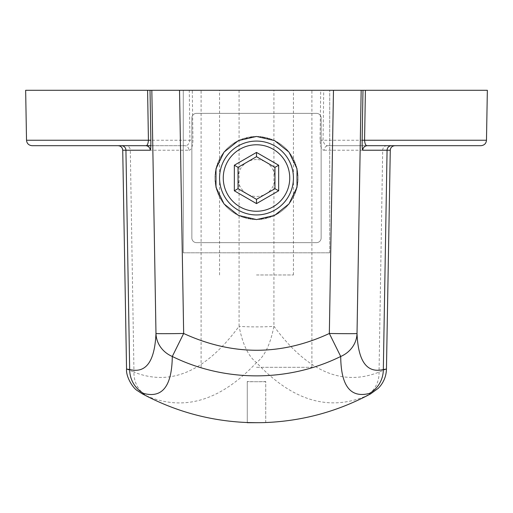 <?xml version="1.0" encoding="UTF-8"?>
<svg xmlns="http://www.w3.org/2000/svg" width="513" height="513" viewBox="0 0 513 513"><rect width="100%" height="100%" fill="white"/><g stroke="black" fill="none" stroke-linecap="round" stroke-linejoin="round"><path stroke-width="0.38" stroke-dasharray="2.56 1.92" d="M191.862 238.032L191.862 117.99A4.617 4.617 0 0 1 196.479 113.373L316.521 113.373A4.617 4.617 0 0 1 321.138 117.99L321.138 238.032A4.617 4.617 0 0 1 316.521 242.649L196.479 242.649A4.617 4.617 0 0 1 191.862 238.032L191.862 117.99A4.617 4.617 0 0 1 196.479 113.373L316.521 113.373A4.617 4.617 0 0 1 321.138 117.99L321.138 238.032A4.617 4.617 0 0 1 316.521 242.649L196.479 242.649A4.617 4.617 0 0 1 191.862 238.032M293.436 178.011A36.936 36.936 0 0 1 256.5 214.947A36.936 36.936 0 0 1 219.564 178.011A36.936 36.936 0 0 1 256.5 141.075A36.936 36.936 0 0 1 293.436 178.011A36.936 36.936 0 0 1 238.032 209.997A36.936 36.936 0 0 1 238.032 146.025A36.936 36.936 0 0 1 293.436 178.011M238.032 167.347L238.032 188.675L256.5 199.339L274.968 188.675L274.968 167.347L256.5 156.683L238.032 167.347M256.5 159.543A18.468 18.468 0 0 0 240.507 187.245A18.468 18.468 0 0 0 272.493 187.245A18.468 18.468 0 0 0 256.5 159.543M256.5 141.075A36.936 36.936 0 0 0 224.514 196.479A36.936 36.936 0 0 0 288.486 196.479A36.936 36.936 0 0 0 256.5 141.075M142.332 393.83L147.507 396.299C184.667 411.612 220.994 400.377 256.5 362.588C291.769 400.281 328.102 411.522 365.493 396.299L370.668 393.83M247.266 422.712L247.266 381.512A199.102 199.102 0 0 0 265.734 381.512L265.734 422.513M247.266 381.512L247.266 422.513M265.734 422.712L265.734 381.512M265.734 381.73L247.266 381.73M386.449 369.071L379.036 372.111C342.203 386.693 307.165 371.399 273.916 326.236A18.468 0.968 -0 0 1 256.5 326.884A18.468 0.968 -0 0 1 239.084 326.236C242.566 344.242 248.375 356.362 256.5 362.588C264.625 356.362 270.434 344.242 273.916 326.236L273.916 90.288L189.271 90.288L189.938 140.248C189.117 144.179 187.335 145.993 184.584 145.692L150.835 145.692M122.729 150.226L130.308 150.226A4.617 4.354 90 0 0 125.954 145.692L32.062 145.692M239.084 90.288L239.084 326.236C205.835 371.399 170.797 386.693 133.964 372.111L130.308 150.226L188.938 150.226A4.617 4.354 90 0 0 184.584 145.692L145.634 145.692M365.493 396.299A27.702 25.836 66.4 0 0 379.036 372.111L382.692 150.226L390.271 150.226M126.551 369.071L133.964 372.111A27.702 25.836 -66.4 0 0 147.507 396.299M391.579 145.692L328.416 145.692C325.678 146.006 323.889 144.191 323.062 140.248L323.729 90.288L487.35 90.288M367.366 145.692L328.416 145.692A4.617 4.354 90 0 0 324.062 150.226C321.734 150.168 320.394 146.84 320.041 140.248L320.715 90.288L273.916 90.288M25.65 90.288L189.271 90.288M323.729 90.288L320.715 90.288M256.5 219.564C282.009 217.057 295.86 203.225 298.053 178.075C295.937 152.861 282.086 138.985 256.5 136.458C231.017 138.952 217.166 152.778 214.947 177.94C217.108 203.193 230.959 217.063 256.5 219.564M256.5 367.308L311.904 367.308L256.5 367.308M256.5 90.288L201.096 90.288L256.5 90.288M256.5 136.458A41.553 41.553 0 0 1 292.487 198.787A41.553 41.553 0 0 1 220.513 198.787A41.553 41.553 0 0 1 256.5 136.458A41.553 41.553 0 0 0 214.947 178.011A41.553 41.553 0 0 0 256.5 219.564A41.553 41.553 0 0 0 298.053 178.011A41.553 41.553 0 0 0 256.5 136.458M256.5 274.968L293.436 274.968L256.5 274.968M183.282 252.806L329.718 252.806L183.282 252.806L183.282 90.288L329.718 90.288L183.282 90.288L183.282 252.806M329.718 252.806L329.718 90.288L329.718 252.806M188.938 150.226C191.266 150.155 192.606 146.827 192.959 140.248L192.285 90.288M320.041 140.248L486.478 140.248M26.522 140.248L192.959 140.248M387.046 145.692A4.617 4.354 90 0 0 382.692 150.226L324.062 150.226M311.904 367.308L311.904 90.288M201.096 367.308L201.096 90.288M293.436 274.968L293.436 90.288M219.564 274.968L219.564 90.288"/><path stroke-width="0.77" d="M256.5 203.603L256.5 199.339L274.968 188.675L278.662 190.804L256.5 203.603L234.338 190.804L234.338 165.218L256.5 152.419L278.662 165.218L278.662 190.804M274.968 188.675L274.968 167.347L278.662 165.218M274.968 167.347L256.5 156.683L238.032 167.347L238.032 188.675L234.338 190.804M238.032 188.675L256.5 199.339M256.5 156.683L256.5 152.419M238.032 167.347L234.338 165.218M256.5 214.947A36.936 36.936 0 0 1 219.564 178.011A36.936 36.936 0 0 1 256.5 141.075A36.936 36.936 0 0 1 293.436 178.011A36.936 36.936 0 0 1 256.5 214.947M256.5 211.253A33.242 33.242 0 0 1 227.714 161.39A33.242 33.242 0 0 1 285.286 161.39A33.242 33.242 0 0 1 256.5 211.253M142.313 393.817L137.394 390.65C132.777 388.085 125.832 376.561 126.551 369.071L129.667 369.527C145.942 373.618 154.708 361.607 155.978 333.482A27.702 25.823 3 0 0 172.291 356.471C171.913 386.122 162.364 398.447 143.64 393.433L142.332 393.83C175.1 411.42 210.08 420.987 247.266 422.532L256.5 422.693A240.065 240.065 0 0 1 247.266 422.513M386.449 369.071C386.263 375.638 384.083 381.448 379.921 386.494L378.293 388.277L370.687 393.817L369.36 393.433C350.52 398.306 340.972 385.988 340.709 356.471L329.34 333.482L333.476 90.288L361.165 90.288L357.022 333.482C358.196 361.479 366.962 373.496 383.333 369.527L386.449 369.071L390.271 150.226L362.762 150.226C362.293 150.046 362.088 146.724 362.14 140.248L362.98 90.288L365.403 90.288L364.576 140.248C364.884 144.076 365.82 145.891 367.366 145.692L480.938 145.692L367.366 145.692A4.617 4.604 -90 0 0 362.762 150.226M370.687 393.817C337.9 411.42 302.92 420.987 265.734 422.532A240.065 240.065 0 0 1 256.5 422.693L247.266 422.693M256.5 136.458L238.468 140.575L224.014 152.105L215.986 168.764L215.986 187.258L224.014 203.917L238.468 215.447L256.5 219.564L274.532 215.447L288.986 203.917L297.014 187.258L297.014 168.764L288.986 152.105L274.532 140.575L256.5 136.458M179.524 90.288L183.66 333.482C232.498 355.855 281.053 355.855 329.34 333.482A27.702 0.481 1 0 0 357.022 333.482A27.702 25.823 -3 0 1 340.709 356.471C288.639 382.179 225.002 382.467 172.291 356.471L183.66 333.482A27.702 0.481 -1 0 1 155.978 333.482L151.835 90.288L333.476 90.288M150.835 145.692L125.954 145.692M145.634 145.692C147.18 145.897 148.11 144.082 148.424 140.248L26.522 140.248C26.862 143.531 28.709 145.346 32.062 145.692L145.634 145.692A4.617 4.604 -90 0 1 150.238 150.226L122.729 150.226C122.447 147.494 120.908 145.981 118.112 145.692M361.165 90.288L362.98 90.288M150.86 140.248L148.424 140.248L147.597 90.288L150.02 90.288L150.86 140.248C150.912 146.731 150.707 150.059 150.238 150.226M150.02 90.288L151.835 90.288M121.421 145.692A4.617 4.508 -90 0 1 125.929 150.226L129.667 369.527A27.702 26.977 106 0 0 143.64 393.433M369.36 393.433A27.702 26.977 -106 0 0 383.333 369.527L387.071 150.226A4.617 4.508 -90 0 1 391.579 145.692L367.366 145.692M362.14 140.248L486.478 140.248L487.35 90.288L365.403 90.288M147.597 90.288L25.65 90.288L26.522 140.248M126.551 369.071L122.729 150.226M486.478 140.248C486.138 143.531 484.291 145.346 480.938 145.692M390.271 150.226C390.553 147.494 392.092 145.981 394.888 145.692"/></g></svg>
